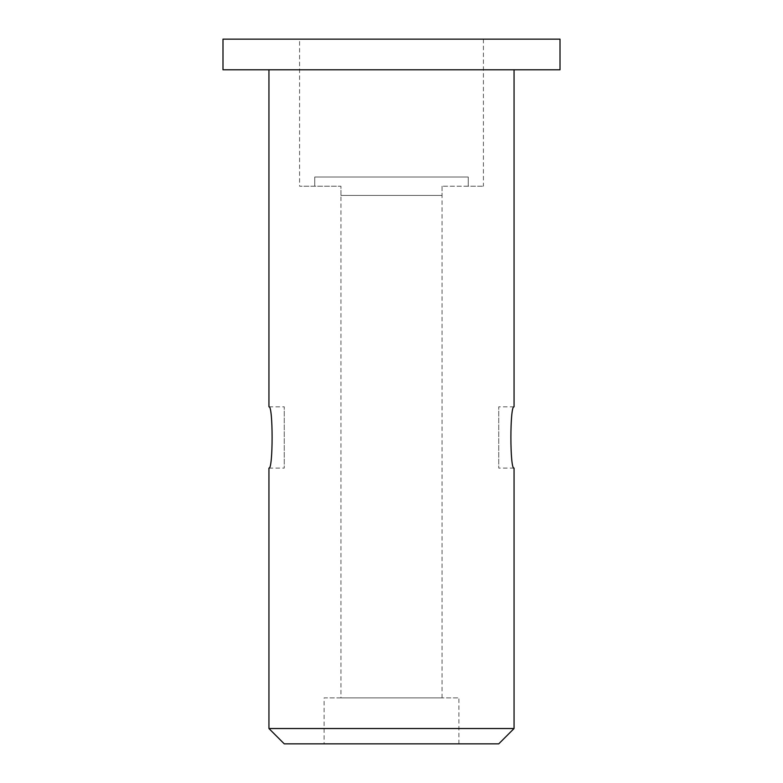 <?xml version="1.0" encoding="UTF-8"?>
<svg xmlns="http://www.w3.org/2000/svg" width="783" height="783" viewBox="0 0 783 783"><rect width="100%" height="100%" fill="white"/><g stroke="black" fill="none" stroke-linecap="round" stroke-linejoin="round"><path stroke-width="0.59" stroke-dasharray="3.92 2.94" d="M268.941 468.097L284.258 468.097L284.258 406.817L284.258 468.097M340.948 195.407L340.948 186.217L299.586 186.217L340.948 186.217L340.948 195.407L442.052 195.407L340.948 195.407L442.052 195.407L340.948 195.407L340.948 697.888L442.052 697.888L340.948 697.888M514.059 468.097L498.742 468.097L498.742 406.817L498.742 468.097M268.941 728.533L514.059 728.533M498.742 743.85L284.258 743.85M514.059 69.785L268.941 69.785L514.059 69.785M324.093 743.85L458.907 743.85L324.093 743.85L324.093 697.888L458.907 697.888L324.093 697.888M468.263 186.217L442.052 186.217L483.414 186.217L468.263 186.217L468.263 177.027L314.737 177.027L468.263 177.027L314.737 177.027L314.737 186.217L314.737 177.027L468.263 177.027L468.263 186.217M442.052 186.217L442.052 195.407L442.052 186.217M299.586 39.15L483.414 39.15L299.586 39.15L299.586 186.217M560.011 69.785L222.989 69.785M560.011 39.15L222.989 39.15M268.941 406.817L284.258 406.817M442.052 697.888L442.052 195.407M514.059 406.817L498.742 406.817M458.907 743.85L458.907 697.888M483.414 39.15L483.414 186.217"/><path stroke-width="1.17" d="M268.941 406.817C273.159 404.938 273.159 469.986 268.941 468.097C273.159 469.986 273.159 404.938 268.941 406.817L268.941 69.785M514.059 468.097C509.841 469.986 509.841 404.938 514.059 406.817C509.841 404.938 509.841 469.986 514.059 468.097L514.059 728.533L268.941 728.533L284.258 743.85L498.742 743.85L514.059 728.533M514.059 69.785L514.059 406.817M222.989 69.785L560.011 69.785L560.011 39.15L222.989 39.15L222.989 69.785M268.941 728.533L268.941 468.097"/></g></svg>
